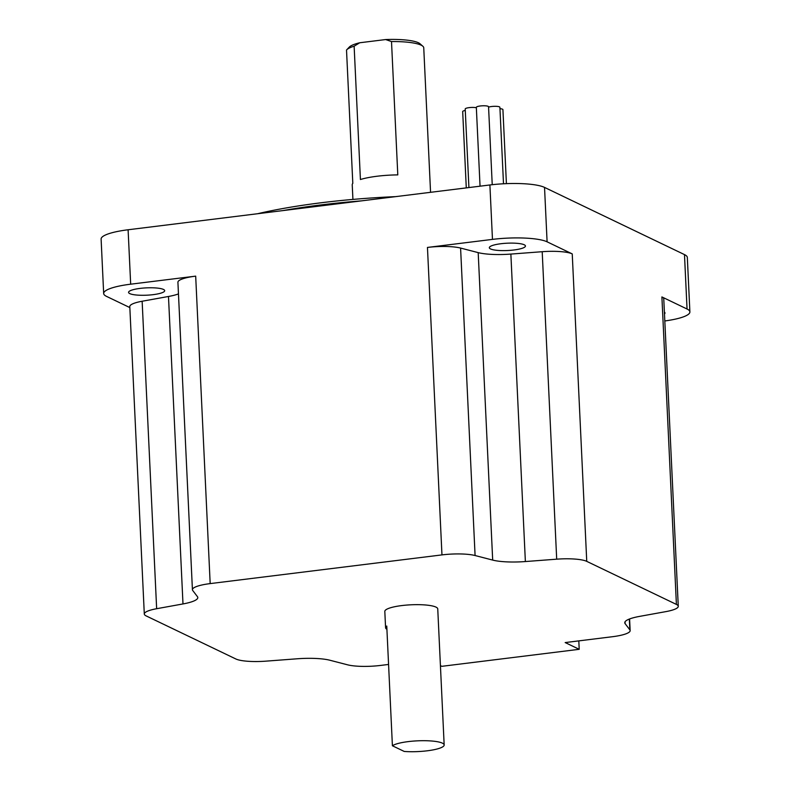 <?xml version="1.0" encoding="UTF-8"?>
<svg xmlns="http://www.w3.org/2000/svg" width="791" height="791" viewBox="0 0 791 791"><rect width="100%" height="100%" fill="white"/><g stroke="black" fill="none" stroke-linecap="round" stroke-linejoin="round"><path stroke-width="1.19" d="M468.915 187.566L465.207 108.98A6.12 1.246 -2.7 0 1 469.112 107.635A6.12 1.246 -2.7 0 1 476.35 107.754M480.048 186.182L476.33 107.329A6.12 1.246 -2.7 0 1 480.236 105.984A6.12 1.246 -2.7 0 1 488.551 106.755L492.229 184.689M488.571 107.161A6.12 1.246 -2.7 0 1 491.577 106.518A6.12 1.246 -2.7 0 1 499.892 107.289L503.501 183.779M466.285 187.892L462.686 111.571A6.12 1.246 -2.7 0 1 465.276 110.433M140.116 288.399A18.084 3.668 -2.7 0 1 164.686 290.683A18.084 3.668 -2.7 0 1 153.147 294.657A18.084 3.668 -2.7 0 1 128.567 292.383A18.084 3.668 -2.7 0 1 140.116 288.399M664.4 312.138A18.084 3.668 -2.7 0 1 664.994 313.009A18.084 3.668 -2.7 0 1 664.48 313.938M500.871 243.737A18.084 3.668 -2.7 0 1 525.451 246.011A18.084 3.668 -2.7 0 1 513.903 249.986A18.084 3.668 -2.7 0 1 489.322 247.712A18.084 3.668 -2.7 0 1 500.871 243.737M257.589 213.728A200.36 40.628 -2.7 0 1 321.492 202.723A200.36 40.628 -2.7 0 1 395.638 196.633M361.428 200.874A203.139 41.191 177.3 0 0 320.622 204.968A203.139 41.191 177.3 0 0 282.99 210.584M354.131 46.194L360.419 179.517A38.947 7.9 -2.7 0 1 377.099 176.235A38.947 7.9 -2.7 0 1 397.794 174.89L391.505 41.557L385.652 39.55L359.737 42.763L354.131 46.194A38.947 7.9 177.3 0 0 346.715 49.813A38.947 7.9 177.3 0 0 346.517 50.031L352.806 183.354A38.947 7.9 -2.7 0 0 352.232 184.807L352.924 199.421M392.405 745.765L404.241 751.45A26.498 5.369 177.3 0 0 427.249 750.797A26.498 5.369 177.3 0 0 444.166 744.964A26.498 5.369 177.3 0 0 408.146 741.622A26.498 5.369 177.3 0 0 392.405 745.765L386.759 626.047A26.498 5.369 177.3 0 0 385.583 627.738A26.498 5.369 177.3 0 0 386.918 629.31M444.166 744.964L437.749 608.912A26.498 5.369 177.3 0 0 401.729 605.58A26.498 5.369 177.3 0 0 384.812 611.413L385.583 627.738M388.569 664.44L380.609 665.429A27.814 5.646 177.3 0 1 347.476 664.796L329.877 660.238A33.38 6.773 -2.7 0 0 297.198 658.784L265.865 661.157A27.814 5.646 177.3 0 1 235.827 658.962L146.167 615.912A27.814 5.646 177.3 0 1 144.298 614.014A27.814 5.646 177.3 0 1 156.648 608.714L182.988 603.938A33.38 6.773 -2.7 0 0 197.799 597.571A33.38 6.773 -2.7 0 0 197.434 596.651L192.727 590.491A27.814 5.646 177.3 0 1 192.421 589.72A27.814 5.646 177.3 0 1 210.179 583.6L441.961 554.896A27.814 5.646 177.3 0 1 475.084 555.529L492.684 560.087A33.38 6.773 -2.7 0 0 525.372 561.551L556.696 559.178A27.814 5.646 177.3 0 1 586.744 561.363L676.404 604.413A27.814 5.646 177.3 0 1 678.273 606.311A27.814 5.646 177.3 0 1 665.923 611.611L639.583 616.387A33.38 6.773 -2.7 0 0 624.761 622.754A33.38 6.773 -2.7 0 0 625.127 623.674L629.844 629.834A27.814 5.646 177.3 0 1 630.15 630.605A27.814 5.646 177.3 0 1 612.382 636.725L565.179 642.569L579.21 649.312L441.853 666.319L440.429 665.636M346.715 49.813L349.306 47.084A36.159 7.337 -2.7 0 1 359.737 42.763M129.843 307.58L106.518 296.378A42.279 8.572 -2.7 0 1 103.67 293.491A42.279 8.572 -2.7 0 1 130.673 284.187L195.684 276.138A27.814 5.646 177.3 0 0 177.916 282.258L192.421 589.72M427.456 247.435L492.467 239.386A42.279 8.572 -2.7 0 1 547.095 241.819L572.239 253.901A27.814 5.646 177.3 0 0 542.201 251.706L510.867 254.079A33.38 6.773 -2.7 0 1 478.189 252.626L460.589 248.067A27.814 5.646 177.3 0 0 427.456 247.435L441.961 554.896M103.67 293.491L101.11 239.07A42.279 8.572 -2.7 0 1 128.102 229.766L489.896 184.965A42.279 8.572 -2.7 0 1 544.534 187.408L684.482 254.603A42.279 8.572 -2.7 0 1 687.33 257.49L689.89 311.901A42.279 8.572 -2.7 0 1 664.816 320.968M678.273 606.311L663.768 298.84A27.814 5.646 177.3 0 0 661.899 296.941L687.053 309.014A42.279 8.572 -2.7 0 1 689.89 311.901M385.652 39.55A36.159 7.337 -2.7 0 1 419.991 43.742L422.829 46.224A38.947 7.9 177.3 0 0 391.505 41.557M430.561 192.312L423.749 47.816A38.947 7.9 177.3 0 0 422.829 46.224M178.469 293.906A33.38 6.773 -2.7 0 1 168.483 296.477L142.143 301.242A27.814 5.646 177.3 0 0 129.793 306.552L144.298 614.014M579.21 649.312L578.814 640.888M499.961 108.693A6.12 1.246 -2.7 0 1 502.918 109.613L506.408 183.641M210.179 583.6L195.684 276.138M489.896 184.965L492.467 239.386M128.102 229.766L130.673 284.187M586.744 561.363L572.239 253.901M676.404 604.413L661.899 296.941M684.482 254.603L687.053 309.014M544.534 187.408L547.095 241.819M625.127 623.674L625.038 621.795M629.844 629.834L629.329 619.056M475.084 555.529L460.589 248.067M492.684 560.087L478.189 252.626M525.372 561.551L510.867 254.079M556.696 559.178L542.201 251.706M156.648 608.714L142.143 301.242M182.988 603.938L168.483 296.477M630.15 630.605L629.596 618.957"/></g></svg>
